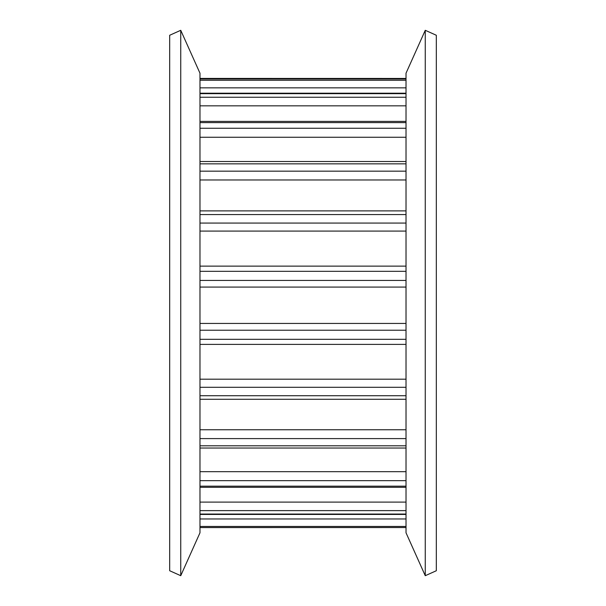 <?xml version="1.0" encoding="UTF-8"?>
<svg xmlns="http://www.w3.org/2000/svg" width="606" height="606" viewBox="0 0 606 606"><rect width="100%" height="100%" fill="white"/><g stroke="black" fill="none" stroke-linecap="round" stroke-linejoin="round"><path stroke-width="0.91" d="M180.739 30.3L199.98 73.212L199.98 532.788L180.739 575.7L169.68 570.738L169.68 35.262L180.739 30.3L180.739 575.7M406.02 73.212L406.02 532.788L425.26 575.7L425.26 30.3L406.02 73.212M425.26 30.3L436.32 35.262L436.32 570.738L425.26 575.7M199.98 339.307L406.02 339.307M199.98 330.232L406.02 330.232M199.98 387.287L406.02 387.287M199.98 395.718L406.02 395.718M199.98 438.6L406.02 438.6M199.98 445.811L406.02 445.811M199.98 480.664L406.02 480.664M199.98 486.171L406.02 486.171M199.98 510.631L406.02 510.631M199.98 514.047L406.02 514.047M199.98 526.44L406.02 526.44M199.98 527.546L406.02 527.546L199.98 527.576M199.98 280.419L406.02 280.419M199.98 271.329L406.02 271.329M199.98 223.076L406.02 223.076M199.98 214.577L406.02 214.577M199.98 171.172L406.02 171.172M199.98 163.847L406.02 163.847M199.98 128.26L406.02 128.26M199.98 122.609L406.02 122.609M199.98 97.248L406.02 97.248M199.98 93.657L406.02 93.657M199.98 80.265L406.02 80.265M199.98 78.977L406.02 78.977M199.98 78.454L406.02 78.454L199.98 78.424M199.98 87.847L406.02 87.847M199.98 105.83L406.02 105.83M199.98 137.259L406.02 137.259M199.98 179.974L406.02 179.974M199.98 231.083L406.02 231.083M199.98 287.085L406.02 287.085L199.98 287.085M199.98 323.445L406.02 323.445M199.98 518.963L406.02 518.963M199.98 502.109L406.02 502.109M199.98 471.68L406.02 471.68M199.98 429.76L406.02 429.76M199.98 379.197L406.02 379.197M406.02 78.931L199.98 78.931M406.02 93.218L199.98 93.218M406.02 121.389L199.98 121.389M406.02 161.522L199.98 161.522M406.02 210.888L199.98 210.888M406.02 266.117L199.98 266.117M406.02 514.441L199.98 514.441M406.02 487.307L199.98 487.307M406.02 448.031L199.98 448.031M406.02 399.286L199.98 399.286M406.02 344.39L199.98 344.39"/></g></svg>
